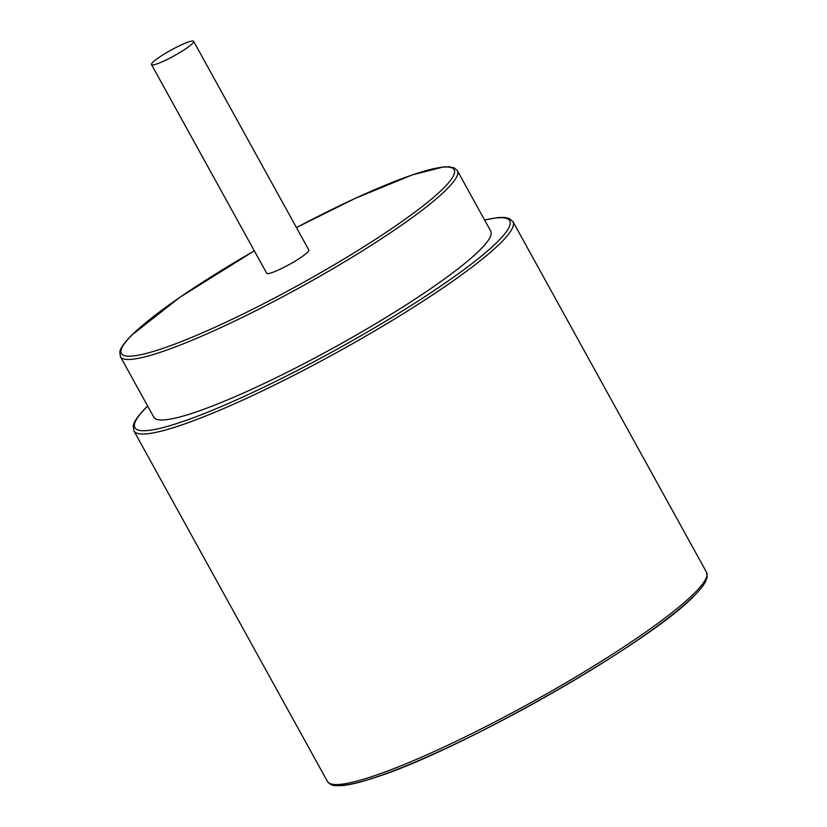 <?xml version="1.0" encoding="UTF-8"?>
<svg xmlns="http://www.w3.org/2000/svg" width="827" height="827" viewBox="0 0 827 827"><rect width="100%" height="100%" fill="white"/><g stroke="black" fill="none" stroke-linecap="round" stroke-linejoin="round"><path stroke-width="1.24" d="M254.323 250.829L179.666 297.441L131.472 335.38C120.69 346.43 120.039 350.514 119.801 352.147L120.432 356.706L153.832 417.211A192.443 26.113 -28.9 0 0 297.73 366.888A192.443 26.113 -28.9 0 0 480.011 249.899A192.443 26.113 -28.9 0 0 490.783 231.209L457.383 170.703L454.405 167.984L449.361 166.785L443.468 166.94L412.135 174.952L354.959 198.49L296.438 227.58A190.034 25.792 -28.9 0 1 443.489 188.236A190.034 25.792 -28.9 0 1 227.932 321.279A190.034 25.792 -28.9 0 1 132.02 334.997A190.034 25.792 -28.9 0 1 254.334 250.85M151.517 64.599L266.697 273.241A24.055 3.267 -28.9 0 0 284.684 266.956A24.055 3.267 -28.9 0 0 307.468 252.328A24.055 3.267 -28.9 0 0 308.812 249.992L193.642 41.35A24.055 3.267 -28.9 0 0 175.655 47.646A24.055 3.267 -28.9 0 0 152.861 62.263A24.055 3.267 -28.9 0 0 151.517 64.599A24.055 3.267 -28.9 0 0 169.504 58.314A24.055 3.267 -28.9 0 0 192.288 43.686A24.055 3.267 -28.9 0 0 193.642 41.35M147.682 406.067A214.09 29.059 -28.9 0 0 146.855 406.884A214.09 29.059 -28.9 0 0 254.902 391.419A214.09 29.059 -28.9 0 0 497.761 241.536A214.09 29.059 -28.9 0 0 484.632 220.065M120.432 356.706A192.443 26.113 -28.9 0 0 264.33 306.383A192.443 26.113 -28.9 0 0 446.611 189.393A192.443 26.113 -28.9 0 0 457.383 170.703M147.63 405.964L146.317 407.266C133.85 420.075 133.416 424.551 133.209 426.225L133.933 430.929A216.488 29.379 -28.9 0 0 295.808 374.311A216.488 29.379 -28.9 0 0 500.883 242.693A216.488 29.379 -28.9 0 0 512.988 221.667L509.422 218.566L504.79 217.47L498.526 217.511L484.57 219.961M512.988 221.667L706.485 572.191A216.488 29.379 151.1 0 1 694.38 593.217A216.488 29.379 151.1 0 1 489.305 724.824A216.488 29.379 151.1 0 1 327.43 781.443L133.933 430.929M693.564 596.236A214.09 29.059 151.1 0 1 499.808 721.702A214.09 29.059 151.1 0 1 332.919 784.347M706.485 572.191L707.219 576.864L705.679 581.371C703.643 585.371 699.787 590.199 694.101 595.853C650.446 642.352 460.484 750.513 375.479 777.38C361.265 782.135 350.09 784.885 341.985 785.598L335.638 785.65C331.999 785.495 329.26 784.099 327.43 781.443"/></g></svg>
